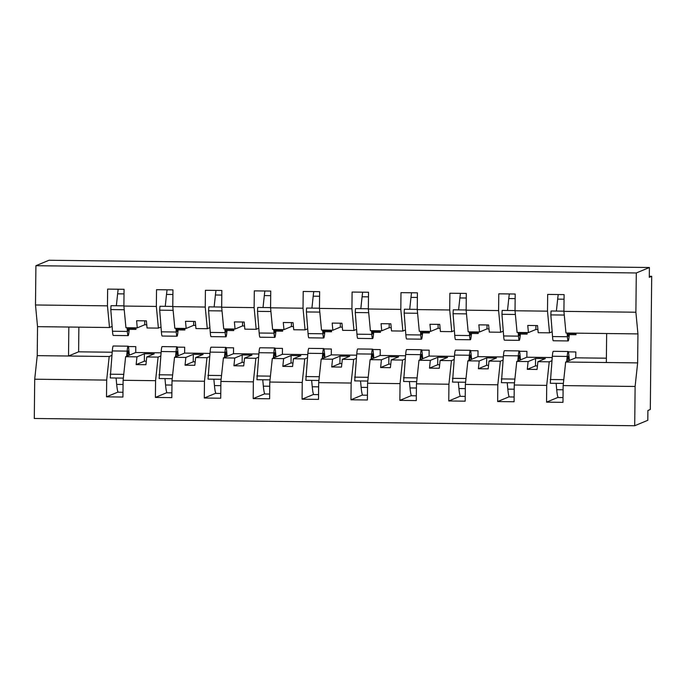 <?xml version="1.0" encoding="UTF-8"?>
<svg xmlns="http://www.w3.org/2000/svg" width="686" height="686" viewBox="0 0 686 686"><rect width="100%" height="100%" fill="white"/><g stroke="black" fill="none" stroke-linecap="round" stroke-linejoin="round"><path stroke-width="1.03" d="M111.878 355.399L109.203 356.514L106.682 380.087L34.712 379.212L34.3 418.486L634.704 425.74L647.798 420.295L647.901 410.502L650.302 409.499L651.7 276.304L649.299 277.307L649.402 267.514L48.998 260.26L35.904 265.705L35.492 304.978L107.462 305.845L107.633 289.098L124.063 289.303L123.883 306.05L156.348 306.436L156.528 289.689L172.958 289.886L172.778 306.633L174.827 328.311L186.172 328.448L185.494 321.314L195.27 321.434L195.947 328.568L207.292 328.705L205.243 307.028L172.778 306.633M551.904 360.716L549.237 361.822L537.893 361.685L537.061 369.445L527.285 369.325L528.117 361.573L516.772 361.436L514.251 385.009L514.08 401.756L497.65 401.55L497.822 384.803L500.343 361.23L488.998 361.093L488.175 368.854L478.391 368.734L479.222 360.982L467.878 360.845L465.357 384.417L465.185 401.164L448.755 400.967L448.927 384.22L451.448 360.647L440.103 360.51L439.28 368.262L429.496 368.142L430.328 360.39L418.983 360.253L416.462 383.826L416.291 400.573L399.861 400.375L400.041 383.628L402.553 360.056L391.217 359.918L390.385 367.67L380.61 367.55L381.433 359.798L370.097 359.661L367.576 383.234L367.396 399.981L350.966 399.784L351.146 383.037L353.667 359.464L342.323 359.327L341.491 367.079L331.715 366.967L332.547 359.207L321.202 359.07L318.681 382.642L318.501 399.389L302.08 399.192L302.252 382.445L304.773 358.872L293.428 358.735L292.596 366.495L282.821 366.375L283.652 358.615L272.308 358.478L269.787 382.051L269.615 398.798L253.185 398.6L253.357 381.853L255.878 358.281L244.533 358.143L243.71 365.904L233.926 365.784L234.758 358.032L223.413 357.895L220.892 381.459L220.72 398.214L204.291 398.009L204.471 381.262L206.983 357.689L195.647 357.552L194.815 365.312L185.04 365.192L185.863 357.44L174.518 357.303L172.006 380.876L171.826 397.623L155.396 397.426L155.576 380.679L158.097 357.106L146.753 356.969L145.921 364.72L136.145 364.6L136.968 356.849L125.632 356.711L123.111 380.284L122.931 397.031L106.51 396.834L106.682 380.087M558.112 397.331L546.545 402.142L546.716 385.395L549.237 361.822M568.394 351.858L575.82 351.952L575.76 357.826L565.667 362.019L563.146 385.592L562.966 402.339L546.545 402.142M503.018 360.124L500.343 361.23M509.226 396.74L497.65 401.55M519.499 351.275L526.925 351.361L526.865 357.235L516.772 361.436M454.123 359.533L451.448 360.647M460.332 396.156L448.755 400.967M470.605 350.683L478.031 350.769L477.971 356.651L467.878 360.845M405.229 358.941L402.553 360.056M411.437 395.565L399.861 400.375M421.71 350.092L429.136 350.177L429.076 356.06L418.983 360.253M356.334 358.349L353.667 359.464M362.542 394.973L350.966 399.784M372.815 349.5L380.25 349.594L380.19 355.468L370.097 359.661M307.448 357.766L304.773 358.872M313.656 394.381L302.08 399.192M323.929 348.908L331.355 349.002L331.295 354.876L321.202 359.07M258.553 357.174L255.878 358.281M264.762 393.79L253.185 398.6M275.035 348.317L282.46 348.411L282.4 354.285L272.308 358.478M209.659 356.583L206.983 357.689M215.867 393.198L204.291 398.009M226.14 347.733L233.566 347.819L233.506 353.693L223.413 357.895M160.764 355.991L158.097 357.106M166.972 392.606L155.396 397.426M177.245 347.142L184.68 347.227L184.611 353.101L174.518 357.303M634.704 425.74L635.116 386.467L637.637 362.894L637.937 333.902L565.967 333.036L563.918 311.358L564.098 294.611L547.668 294.414L547.497 311.161L515.032 310.767L517.072 332.444L528.417 332.581L527.748 325.447L537.524 325.567L538.193 332.701L549.537 332.839L547.497 311.161M549.537 332.839L552.153 331.75M515.032 310.767L515.203 294.02L498.773 293.822L498.602 310.569L466.137 310.175L468.178 331.853L479.523 331.99L478.854 324.855L488.629 324.975L489.307 332.11L500.643 332.247L498.602 310.569M500.643 332.247L503.258 331.158M466.137 310.175L466.308 293.428L449.887 293.231L449.707 309.978L417.242 309.592L419.292 331.261L430.637 331.398L429.959 324.272L439.735 324.384L440.412 331.518L451.757 331.655L449.707 309.978M451.757 331.655L454.372 330.566M417.242 309.592L417.422 292.845L400.993 292.639L400.813 309.395L368.348 309L370.397 330.669L381.742 330.806L381.064 323.681L390.849 323.801L391.517 330.926L402.862 331.064L400.813 309.395M402.862 331.064L405.477 329.975M368.348 309L368.528 292.253L352.098 292.056L351.927 308.803L319.462 308.408L321.502 330.086L332.847 330.223L332.17 323.089L341.954 323.209L342.623 330.335L353.967 330.472L351.927 308.803M353.967 330.472L356.583 329.391M319.462 308.408L319.633 291.661L303.203 291.464L303.032 308.211L270.567 307.817L272.608 329.494L283.953 329.632L283.284 322.497L293.059 322.617L293.737 329.743L305.073 329.88L303.032 308.211M305.073 329.88L307.688 328.8M270.567 307.817L270.738 291.07L254.309 290.873L254.137 307.62L221.672 307.225L223.722 328.903L235.058 329.04L234.389 321.906L244.165 322.026L244.842 329.16L256.187 329.297L254.137 307.62M256.187 329.297L258.802 328.208M221.672 307.225L221.844 290.478L205.423 290.281L205.243 307.028M207.292 328.705L209.907 327.616M161.013 327.025L158.397 328.114L156.348 306.436M118.078 392.023L106.51 396.834M128.359 346.55L135.785 346.636L135.725 352.518L125.632 356.711M112.118 326.433L109.503 327.522L107.462 305.845M651.7 276.304L649.308 276.278M576.017 333.156L576 334.717L569.286 334.631M527.122 332.564L527.105 334.125L520.391 334.048M478.228 331.973L478.211 333.533L471.496 333.456M429.333 331.381L429.325 332.942L422.61 332.864M380.447 330.798L380.43 332.35L373.716 332.273M331.552 330.206L331.535 331.767L324.821 331.681M282.658 329.614L282.641 331.175L275.926 331.089M233.763 329.023L233.746 330.583L227.032 330.498M184.877 328.431L184.86 329.992L178.146 329.915M546.716 385.395L514.251 385.009M497.822 384.803L465.357 384.417M448.927 384.22L416.462 383.826M400.041 383.628L367.576 383.234M351.146 383.037L318.681 382.642M302.252 382.445L269.787 382.051M253.357 381.853L220.892 381.459M204.471 381.262L172.006 380.876M155.576 380.679L123.111 380.284M635.116 386.467L563.146 385.592M637.937 333.902L635.888 312.224L563.918 311.358M635.888 312.224L636.299 272.959L35.904 265.705M535.912 325.55L535.869 329.486L537.893 329.512M535.869 329.486L528.417 332.581M537.893 361.685L545.344 358.589L535.56 358.469L528.117 361.573M526.865 357.235L552.204 357.543M487.017 324.958L486.974 328.894L489.007 328.92M486.974 328.894L479.523 331.99M488.998 361.093L496.45 357.998L486.674 357.886L479.222 360.982M477.971 356.651L503.31 356.952M438.122 324.367L438.08 328.302L440.112 328.328M438.08 328.302L430.637 331.398M440.103 360.51L447.555 357.415L437.779 357.295L430.328 360.39M429.076 356.06L454.415 356.36M389.228 323.775L389.185 327.711L391.217 327.736M389.185 327.711L381.742 330.806M391.217 359.918L398.66 356.823L388.885 356.703L381.433 359.798M380.19 355.468L405.52 355.777M340.342 323.183L340.299 327.119L342.323 327.145M340.299 327.119L332.847 330.223M342.323 359.327L349.774 356.231L339.99 356.111L332.547 359.207M331.295 354.876L356.634 355.185M291.447 322.6L291.404 326.536L293.428 326.553M291.404 326.536L283.953 329.632M293.428 358.735L300.88 355.64L291.104 355.52L283.652 358.615M282.4 354.285L307.74 354.593M242.552 322.008L242.51 325.944L244.542 325.97M242.51 325.944L235.058 329.04M244.533 358.143L251.985 355.048L242.209 354.928L234.758 358.032M233.506 353.693L258.845 354.002M193.658 321.417L193.615 325.353L195.647 325.378M193.615 325.353L186.172 328.448M195.647 357.552L203.09 354.456L193.315 354.345L185.863 357.44M184.611 353.101L209.95 353.41M158.397 328.114L147.053 327.977L146.384 320.842L136.6 320.731L137.277 327.857L125.932 327.719L123.883 306.05M144.763 320.825L144.729 324.761L146.753 324.787M144.729 324.761L137.277 327.857M146.753 356.969L154.204 353.873L144.42 353.753L136.968 356.849M135.725 352.518L161.064 352.818M135.982 327.839L135.965 329.4L129.251 329.323M109.203 356.514L37.233 355.64L37.533 326.656L35.492 304.978M34.712 379.212L37.233 355.64M109.503 327.522L37.533 326.656M78.873 327.153L78.616 351.824L112.17 352.227M78.616 351.824L68.523 356.017L68.823 327.033M636.299 272.959L649.402 267.514M606.647 333.525L606.338 362.517L565.667 362.019M637.637 362.894L606.338 362.517M575.76 357.826L606.39 358.195M144.42 353.753L144.343 361.196L146.298 361.213M144.343 361.196L136.145 364.6M193.315 354.345L193.238 361.788L195.193 361.805M193.238 361.788L185.04 365.192M242.209 354.928L242.132 362.371L244.079 362.397M242.132 362.371L233.926 365.784M291.104 355.52L291.018 362.963L292.973 362.988M291.018 362.963L282.821 366.375M339.99 356.111L339.913 363.554L341.868 363.58M339.913 363.554L331.715 366.967M388.885 356.703L388.808 364.146L390.763 364.172M388.808 364.146L380.61 367.55M437.779 357.295L437.702 364.738L439.649 364.763M437.702 364.738L429.496 368.142M486.674 357.886L486.597 365.329L488.543 365.346M486.597 365.329L478.391 368.734M535.56 358.469L535.483 365.912L537.438 365.938M535.483 365.912L527.285 369.325M129.414 327.762L128.994 331.75A24.302 1.483 -89.3 0 1 128.136 335.625A24.302 1.483 -89.3 0 1 127.356 331.424L127.073 327.736M128.136 335.625L113.276 335.445A24.302 1.483 -89.3 0 1 112.495 331.244L110.806 309.575L124.235 309.738M110.806 309.575L111.021 305.69L123.892 305.845M127.579 327.745A19.594 1.192 90.7 0 0 128.196 330.926A19.594 1.192 90.7 0 0 128.882 327.797L128.891 327.754M116.354 305.75L117.623 293.822A58.782 3.584 -89.3 0 1 118.206 289.226M129.345 355.168L128.805 349.423A24.302 1.483 90.7 0 0 128.111 346.19A24.302 1.483 90.7 0 0 127.15 351.121L126.67 356.274M128.111 346.19L113.241 346.01A24.302 1.483 90.7 0 0 112.29 350.94L110.257 377.943L123.343 378.106M123.746 374.359L110.137 374.196M127.167 356.068L127.279 354.868A19.594 1.192 -89.3 0 1 128.05 350.889A19.594 1.192 -89.3 0 1 128.616 353.496L128.788 355.399M116.08 378.012L116.68 384.4A58.782 3.584 90.7 0 0 118.369 392.212L122.983 392.272M178.309 328.354L177.88 332.341A24.302 1.483 -89.3 0 1 177.031 336.217A24.302 1.483 -89.3 0 1 176.251 332.007L175.959 328.328M177.031 336.217L162.17 336.037A24.302 1.483 -89.3 0 1 161.39 331.827L159.701 310.166L173.129 310.329M159.701 310.166L159.915 306.282L172.778 306.436M176.474 328.328A19.594 1.192 90.7 0 0 177.091 331.518A19.594 1.192 90.7 0 0 177.777 328.388L177.777 328.345M165.249 306.342L166.518 294.414A58.782 3.584 -89.3 0 1 167.101 289.818M227.203 328.946L226.774 332.933A24.302 1.483 -89.3 0 1 225.926 336.809A24.302 1.483 -89.3 0 1 225.145 332.599L224.854 328.911M225.926 336.809L211.065 336.629A24.302 1.483 -89.3 0 1 210.276 332.418L208.595 310.758L222.024 310.921M208.595 310.758L208.801 306.874L221.672 307.028M225.368 328.92A19.594 1.192 90.7 0 0 225.986 332.101A19.594 1.192 90.7 0 0 226.672 328.98L226.672 328.937M214.135 306.934L215.413 295.006A58.782 3.584 -89.3 0 1 215.996 290.41M276.098 329.537L275.669 333.525A24.302 1.483 -89.3 0 1 274.82 337.401A24.302 1.483 -89.3 0 1 274.031 333.19L273.748 329.503M274.82 337.401L259.951 337.22A24.302 1.483 -89.3 0 1 259.171 333.01L257.49 311.35L270.91 311.513M257.49 311.35L257.696 307.457L270.567 307.62M274.263 329.512A19.594 1.192 90.7 0 0 274.872 332.693A19.594 1.192 90.7 0 0 275.558 329.572L275.566 329.529M263.03 307.525L264.307 295.589A58.782 3.584 -89.3 0 1 264.882 291.001M324.984 330.12L324.564 334.116A24.302 1.483 -89.3 0 1 323.706 337.992A24.302 1.483 -89.3 0 1 322.926 333.782L322.643 330.095M323.706 337.992L308.846 337.812A24.302 1.483 -89.3 0 1 308.065 333.602L306.385 311.941L319.805 312.104M306.385 311.941L306.591 308.048L319.462 308.203M323.149 330.103A19.594 1.192 90.7 0 0 323.766 333.285A19.594 1.192 90.7 0 0 324.452 330.163L324.461 330.12M311.924 308.117L313.193 296.18A58.782 3.584 -89.3 0 1 313.776 291.593M178.24 355.76L177.7 350.006A24.302 1.483 90.7 0 0 176.997 346.782A24.302 1.483 90.7 0 0 176.045 351.712L175.565 356.866M176.997 346.782L162.136 346.601A24.302 1.483 90.7 0 0 161.176 351.532L159.152 378.535L172.237 378.689M172.632 374.95L159.023 374.788M176.062 356.66L176.173 355.459A19.594 1.192 -89.3 0 1 176.945 351.481A19.594 1.192 -89.3 0 1 177.502 354.087L177.683 355.983M164.966 378.603L165.566 384.992A58.782 3.584 90.7 0 0 167.264 392.804L171.877 392.864M227.135 356.343L226.594 350.597A24.302 1.483 90.7 0 0 225.891 347.373A24.302 1.483 90.7 0 0 224.939 352.295L224.459 357.457M225.891 347.373L211.031 347.193A24.302 1.483 90.7 0 0 210.07 352.115L208.047 379.126L221.124 379.281M221.527 375.542L207.918 375.379M224.957 357.252L225.068 356.051A19.594 1.192 -89.3 0 1 225.831 352.072A19.594 1.192 -89.3 0 1 226.397 354.679L226.577 356.574M213.861 379.195L214.461 385.583A58.782 3.584 90.7 0 0 216.15 393.395L220.772 393.455M276.021 356.934L275.48 351.189A24.302 1.483 90.7 0 0 274.786 347.956A24.302 1.483 90.7 0 0 273.825 352.887L273.354 358.049M274.786 347.956L259.917 347.776A24.302 1.483 90.7 0 0 258.965 352.707L256.941 379.718L270.018 379.873M270.421 376.134L256.813 375.971M273.843 357.843L273.954 356.634A19.594 1.192 -89.3 0 1 274.726 352.664A19.594 1.192 -89.3 0 1 275.292 355.271L275.472 357.166M262.755 379.787L263.355 386.167A58.782 3.584 90.7 0 0 265.045 393.987L269.658 394.038M324.915 357.526L324.375 351.781A24.302 1.483 90.7 0 0 323.681 348.548A24.302 1.483 90.7 0 0 322.72 353.479L322.24 358.641M323.681 348.548L308.811 348.368A24.302 1.483 90.7 0 0 307.86 353.299L305.836 380.31L318.913 380.464M319.316 376.725L305.707 376.554M322.737 358.435L322.849 357.226A19.594 1.192 -89.3 0 1 323.62 353.256A19.594 1.192 -89.3 0 1 324.186 355.854L324.367 357.758M311.65 380.378L312.25 386.758A58.782 3.584 90.7 0 0 313.939 394.579L318.553 394.63M373.879 330.712L373.45 334.708A24.302 1.483 -89.3 0 1 372.601 338.575A24.302 1.483 -89.3 0 1 371.821 334.374L371.538 330.686M372.601 338.575L357.74 338.395A24.302 1.483 -89.3 0 1 356.96 334.193L355.271 312.524L368.699 312.687M355.271 312.524L355.485 308.64L368.356 308.794M372.044 330.695A19.594 1.192 90.7 0 0 372.661 333.876A19.594 1.192 90.7 0 0 373.347 330.755L373.347 330.712M360.819 308.709L362.088 296.772A58.782 3.584 -89.3 0 1 362.671 292.185M373.81 358.118L373.27 352.372A24.302 1.483 90.7 0 0 372.567 349.14A24.302 1.483 90.7 0 0 371.615 354.07L371.135 359.224M372.567 349.14L357.706 348.96A24.302 1.483 90.7 0 0 356.754 353.89L354.722 380.893L367.807 381.056M368.202 377.309L354.593 377.146M371.632 359.027L371.743 357.818A19.594 1.192 -89.3 0 1 372.515 353.839A19.594 1.192 -89.3 0 1 373.073 356.446L373.253 358.349M360.536 380.97L361.145 387.35A58.782 3.584 90.7 0 0 362.834 395.17L367.447 395.222M422.773 331.304L422.344 335.291A24.302 1.483 -89.3 0 1 421.496 339.167A24.302 1.483 -89.3 0 1 420.715 334.965L420.424 331.278M421.496 339.167L406.635 338.987A24.302 1.483 -89.3 0 1 405.846 334.785L404.165 313.116L417.594 313.279M404.165 313.116L404.371 309.232L417.242 309.386M420.938 331.287A19.594 1.192 90.7 0 0 421.556 334.468A19.594 1.192 90.7 0 0 422.242 331.338L422.242 331.295M409.705 309.292L410.983 297.364A58.782 3.584 -89.3 0 1 411.566 292.768M422.705 358.709L422.164 352.964A24.302 1.483 90.7 0 0 421.461 349.731A24.302 1.483 90.7 0 0 420.509 354.662L420.029 359.816M421.461 349.731L406.601 349.551A24.302 1.483 90.7 0 0 405.64 354.482L403.617 381.485L416.702 381.648M417.097 377.9L403.488 377.737M420.527 359.61L420.638 358.409A19.594 1.192 -89.3 0 1 421.41 354.43A19.594 1.192 -89.3 0 1 421.967 357.037L422.147 358.941M409.431 381.553L410.031 387.942A58.782 3.584 90.7 0 0 411.729 395.753L416.342 395.813M471.668 331.895L471.239 335.883A24.302 1.483 -89.3 0 1 470.39 339.759A24.302 1.483 -89.3 0 1 469.61 335.548L469.318 331.87M470.39 339.759L455.521 339.579A24.302 1.483 -89.3 0 1 454.741 335.377L453.06 313.708L466.489 313.871M453.06 313.708L453.266 309.823L466.137 309.978M469.833 331.87A19.594 1.192 90.7 0 0 470.442 335.06A19.594 1.192 90.7 0 0 471.128 331.93L471.136 331.887M458.6 309.883L459.877 297.956A58.782 3.584 -89.3 0 1 460.46 293.359M471.599 359.301L471.05 353.547A24.302 1.483 90.7 0 0 470.356 350.323A24.302 1.483 90.7 0 0 469.396 355.254L468.924 360.407M470.356 350.323L455.495 350.143A24.302 1.483 90.7 0 0 454.535 355.074L452.511 382.076L465.588 382.239M465.991 378.492L452.383 378.329M469.413 360.201L469.524 359.001A19.594 1.192 -89.3 0 1 470.296 355.022A19.594 1.192 -89.3 0 1 470.862 357.629L471.042 359.524M458.325 382.145L458.925 388.533A58.782 3.584 90.7 0 0 460.615 396.345L465.237 396.405M520.554 332.487L520.134 336.474A24.302 1.483 -89.3 0 1 519.285 340.35A24.302 1.483 -89.3 0 1 518.496 336.14L518.213 332.461M519.285 340.35L504.416 340.17A24.302 1.483 -89.3 0 1 503.635 335.96L501.955 314.299L515.375 314.462M501.955 314.299L502.161 310.415L515.032 310.569M518.727 332.461A19.594 1.192 90.7 0 0 519.336 335.651A19.594 1.192 90.7 0 0 520.022 332.521L520.031 332.478M507.494 310.475L508.772 298.547A58.782 3.584 -89.3 0 1 509.346 293.951M520.485 359.884L519.945 354.139A24.302 1.483 90.7 0 0 519.251 350.915A24.302 1.483 90.7 0 0 518.29 355.837L517.819 360.999M519.251 350.915L504.382 350.735A24.302 1.483 90.7 0 0 503.43 355.665L501.406 382.668L514.483 382.822M514.886 379.084L501.277 378.921M518.307 360.793L518.419 359.593A19.594 1.192 -89.3 0 1 519.191 355.614A19.594 1.192 -89.3 0 1 519.756 358.221L519.937 360.116M507.22 382.737L507.82 389.125A58.782 3.584 90.7 0 0 509.509 396.937L514.123 396.997M569.449 333.079L569.028 337.066A24.302 1.483 -89.3 0 1 568.171 340.942A24.302 1.483 -89.3 0 1 567.391 336.732L567.108 333.044M568.171 340.942L553.31 340.762A24.302 1.483 -89.3 0 1 552.53 336.552L550.841 314.891L564.269 315.054M550.841 314.891L551.055 310.998L563.926 311.161M567.614 333.053A19.594 1.192 90.7 0 0 568.231 336.234A19.594 1.192 90.7 0 0 568.917 333.113L568.926 333.07M556.389 311.067L557.658 299.13A58.782 3.584 -89.3 0 1 558.241 294.543M569.38 360.476L568.84 354.731A24.302 1.483 90.7 0 0 568.137 351.498A24.302 1.483 90.7 0 0 567.185 356.428L566.705 361.591M568.137 351.498L553.276 351.318A24.302 1.483 90.7 0 0 552.324 356.248L550.292 383.26L563.378 383.414M563.781 379.675L550.172 379.512M567.202 361.385L567.313 360.176A19.594 1.192 -89.3 0 1 568.085 356.205A19.594 1.192 -89.3 0 1 568.651 358.812L568.823 360.707M556.114 383.328L556.715 389.717A58.782 3.584 90.7 0 0 558.404 397.528L563.017 397.58M129.371 328.217L135.974 328.294L129.371 328.208M178.257 328.8L184.868 328.886L178.257 328.8M227.152 329.391L233.763 329.469L227.152 329.391M276.046 329.983L282.658 330.06L276.046 329.983M324.941 330.575L331.544 330.652L324.941 330.575M373.836 331.166L380.438 331.244L373.836 331.158M422.722 331.758L429.333 331.835L422.722 331.75M471.616 332.341L478.228 332.427L471.616 332.341M520.511 332.933L527.114 333.019L520.511 332.933M569.406 333.525L576.008 333.602L569.406 333.525M112.495 331.244L127.356 331.424M127.587 327.788L128.882 327.797M117.623 293.822L124.012 293.9M127.15 351.121L112.29 350.94M128.616 353.496L127.424 353.479M123.068 384.477L116.68 384.4M161.39 331.827L176.251 332.007M176.482 328.371L177.777 328.388M166.518 294.414L172.906 294.491M210.276 332.418L225.145 332.599M225.368 328.963L226.672 328.98M215.413 295.006L221.801 295.083M259.171 333.01L274.031 333.19M274.263 329.554L275.558 329.572M264.307 295.589L270.696 295.666M308.065 333.602L322.926 333.782M323.157 330.146L324.452 330.163M313.193 296.18L319.582 296.258M176.045 351.712L161.176 351.532M177.502 354.087L176.319 354.07M171.954 385.069L165.566 384.992M224.939 352.295L210.07 352.115M226.397 354.679L225.205 354.662M220.849 385.661L214.461 385.583M273.825 352.887L258.965 352.707M275.292 355.271L274.1 355.254M269.744 386.244L263.355 386.167M322.72 353.479L307.86 353.299M324.186 355.854L322.995 355.845M318.638 386.835L312.25 386.758M356.96 334.193L371.821 334.374M372.052 330.738L373.347 330.755M362.088 296.772L368.476 296.849M371.615 354.07L356.754 353.89M373.073 356.446L371.889 356.437M367.533 387.427L361.145 387.35M405.846 334.785L420.715 334.965M420.938 331.329L422.242 331.338M410.983 297.364L417.371 297.441M420.509 354.662L405.64 354.482M421.967 357.037L420.775 357.02M416.419 388.019L410.031 387.942M454.741 335.377L469.61 335.548M469.833 331.913L471.128 331.93M459.877 297.956L466.266 298.033M469.396 355.254L454.535 355.074M470.862 357.629L469.67 357.612M465.314 388.61L458.925 388.533M503.635 335.96L518.496 336.14M518.727 332.504L520.022 332.521M508.772 298.547L515.152 298.624M518.29 355.837L503.43 355.665M519.756 358.221L518.565 358.203M514.208 389.202L507.82 389.125M552.53 336.552L567.391 336.732M567.622 333.096L568.917 333.113M557.658 299.13L564.046 299.207M567.185 356.428L552.324 356.248M568.651 358.812L567.459 358.795M563.103 389.785L556.715 389.717"/></g></svg>

